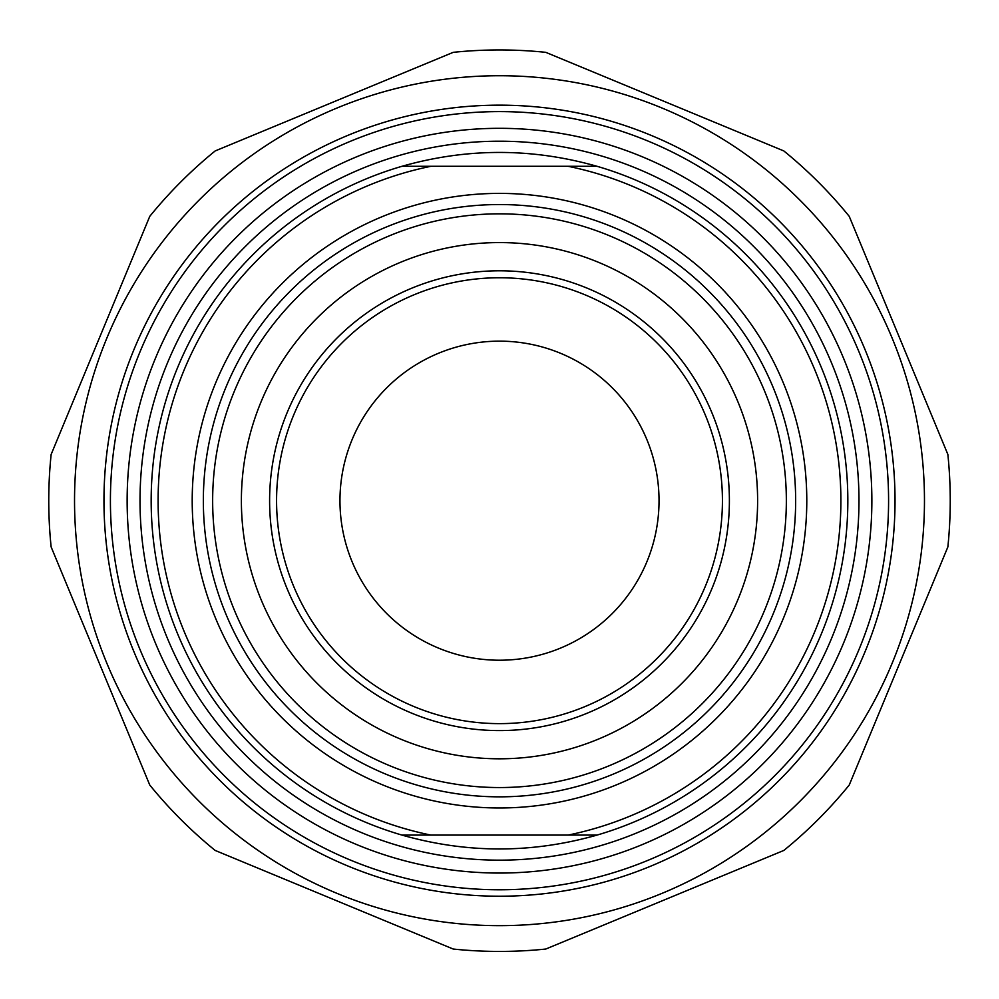 <?xml version="1.0" encoding="UTF-8"?>
<svg xmlns="http://www.w3.org/2000/svg" width="999" height="999" viewBox="0 0 999 999"><rect width="100%" height="100%" fill="white"/><g stroke="black" fill="none" stroke-linecap="round" stroke-linejoin="round"><path stroke-width="1.5" d="M499.5 49.95A450.736 450.736 0 0 0 453.246 52.335L215.16 150.949A450.736 450.736 0 0 0 149.763 216.358L51.136 454.445A450.736 450.736 0 0 0 51.136 546.94L149.763 785.027A450.736 450.736 0 0 0 215.16 850.436L453.246 949.05A450.736 450.736 0 0 0 545.754 949.05L783.84 850.436A450.736 450.736 0 0 0 849.237 785.027L947.864 546.94A450.736 450.736 0 0 0 947.864 454.445L849.237 216.358A450.736 450.736 0 0 0 783.84 150.949L545.754 52.335A450.736 450.736 0 0 0 499.5 49.95M499.5 75.724A424.962 424.962 0 0 0 131.468 713.174A424.962 424.962 0 0 0 867.532 713.174A424.962 424.962 0 0 0 499.5 75.724M103.958 500.686A395.542 395.542 0 0 0 697.265 843.231A395.542 395.542 0 0 0 697.265 158.142A395.542 395.542 0 0 0 103.958 500.686M597.027 166.296L401.973 166.296C466.995 147.815 532.005 147.815 597.027 166.296A348.326 348.326 0 0 1 597.027 835.089C532.005 853.571 466.995 853.571 401.973 835.089L597.027 835.089M430.881 835.089A341.358 341.358 0 0 1 430.881 166.296M568.119 166.296A341.358 341.358 0 0 1 568.119 835.089M401.973 166.296A348.326 348.326 0 0 0 401.973 835.089M212.65 500.686A286.85 286.85 0 0 0 499.5 787.549A286.85 286.85 0 0 0 786.35 500.686A286.85 286.85 0 0 0 499.5 213.836A286.85 286.85 0 0 0 212.65 500.686M241.383 500.686A258.117 258.117 0 0 1 628.558 277.16A258.117 258.117 0 0 1 628.558 724.225A258.117 258.117 0 0 1 241.383 500.686M269.605 500.686A229.895 229.895 0 0 0 614.447 699.787A229.895 229.895 0 0 0 614.447 301.598A229.895 229.895 0 0 0 269.605 500.686M127.135 500.686A372.365 372.365 0 0 1 685.689 178.209A372.365 372.365 0 0 1 685.689 823.164A372.365 372.365 0 0 1 127.135 500.686M722.427 500.686A222.927 222.927 0 0 1 499.5 723.626A222.927 222.927 0 0 1 276.573 500.686A222.927 222.927 0 0 1 499.5 277.759A222.927 222.927 0 0 1 722.427 500.686M110.414 500.686A389.086 389.086 0 0 0 499.5 889.772A389.086 389.086 0 0 0 888.586 500.686A389.086 389.086 0 0 0 499.5 111.601A389.086 389.086 0 0 0 110.414 500.686M339.96 500.686A159.54 159.54 0 0 0 579.27 638.848A159.54 159.54 0 0 0 579.27 362.525A159.54 159.54 0 0 0 339.96 500.686M499.5 193.394A307.292 307.292 0 0 0 233.379 654.333A307.292 307.292 0 0 0 765.621 654.333A307.292 307.292 0 0 0 499.5 193.394M795.654 500.686A296.154 296.154 0 0 1 499.5 796.84A296.154 296.154 0 0 1 203.346 500.686A296.154 296.154 0 0 1 499.5 204.545A296.154 296.154 0 0 1 795.654 500.686M499.5 141.209A359.478 359.478 0 0 0 188.187 680.431A359.478 359.478 0 0 0 810.813 680.431A359.478 359.478 0 0 0 499.5 141.209"/></g></svg>
